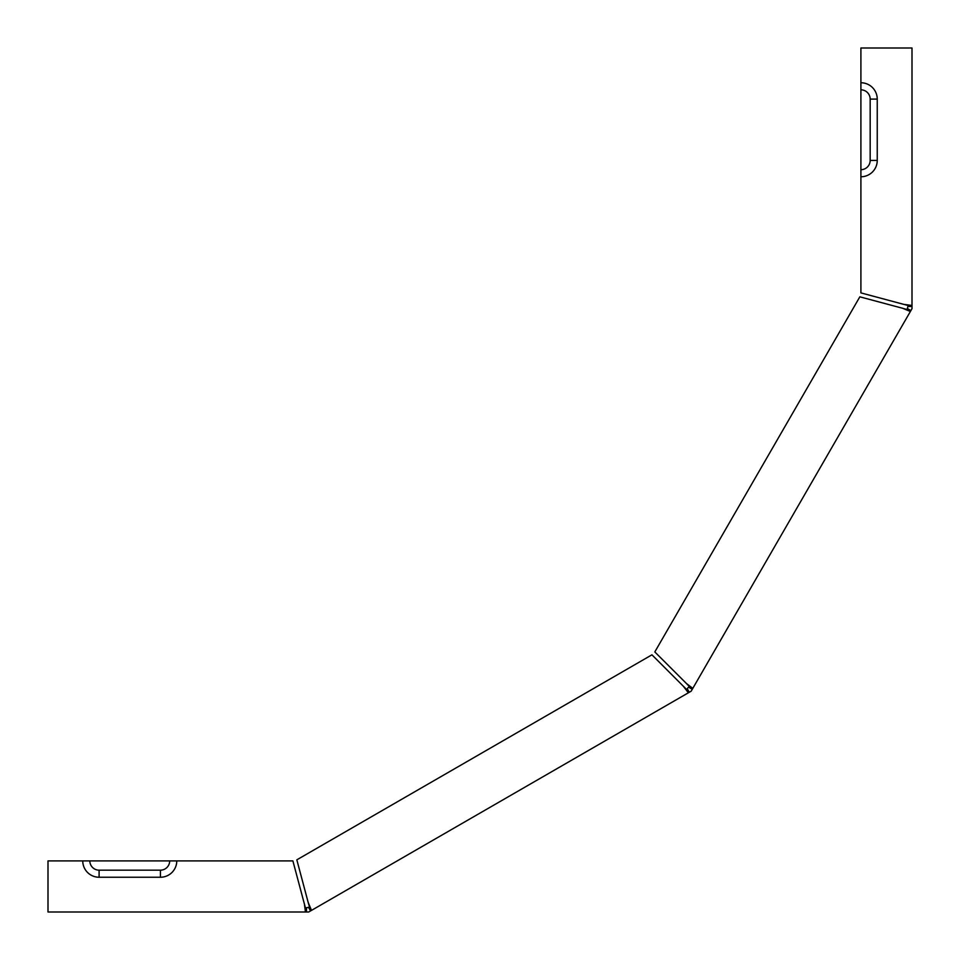 <?xml version="1.0" encoding="UTF-8"?>
<svg xmlns="http://www.w3.org/2000/svg" width="960" height="960" viewBox="0 0 960 960"><rect width="100%" height="100%" fill="white"/><g stroke="black" fill="none" stroke-linecap="round" stroke-linejoin="round"><path stroke-width="1.44" d="M99.096 877.248L160.416 877.248A16.356 16.356 0 0 0 176.772 860.904L292.884 860.904L305.436 907.908L304.38 903.828L305.436 912L308.688 912L311.496 910.38L310.584 910.908L308.544 907.368L305.436 907.908L306.492 907.908L306.492 912L48 912L48 860.904L82.752 860.904A16.356 16.356 0 0 0 99.096 877.248L99.096 870.168A9.276 9.276 0 0 1 89.832 860.904L82.752 860.904M309.828 906.624L310.596 908.4M308.544 907.368L309.456 906.84L308.328 902.76L311.496 910.38L691.176 691.176L910.38 311.496L902.76 308.328L906.84 309.456L907.368 308.544L910.908 310.584L910.38 311.496M308.652 904.224L296.832 859.836L651.936 654.816L683.352 686.244L688.356 692.796M687.228 688.728L686.316 689.256L687.228 688.728L689.28 692.268L687.228 688.728L689.256 686.316L654.816 651.936L859.836 296.832L903.048 308.388M907.908 305.436L903.828 304.38L907.908 305.436L907.908 306.492L912 306.492L912 48L860.904 48L860.904 82.752A16.356 16.356 0 0 1 877.248 99.096L877.248 160.416A16.356 16.356 0 0 1 860.904 176.772L860.904 292.884L903.828 304.38L912 305.436L912 308.688L910.908 310.584M692.268 689.28L688.728 687.228L689.256 686.316L687.216 684.408M907.368 308.544L907.908 306.492M683.352 686.244L685.86 688.716M689.58 686.016L692.376 688.068M860.904 82.752L860.904 89.832A9.276 9.276 0 0 1 870.168 99.096L870.168 160.416A9.276 9.276 0 0 1 860.904 169.692L860.904 176.772M860.904 89.832L860.904 169.692M176.772 860.904L169.692 860.904A9.276 9.276 0 0 1 160.416 870.168L99.096 870.168M169.692 860.904L89.832 860.904M686.244 683.352L692.796 688.356M877.248 160.416L870.168 160.416M877.248 99.096L870.168 99.096M160.416 877.248L160.416 870.168M687.552 689.28L687.036 690.168L689.28 692.268"/></g></svg>
